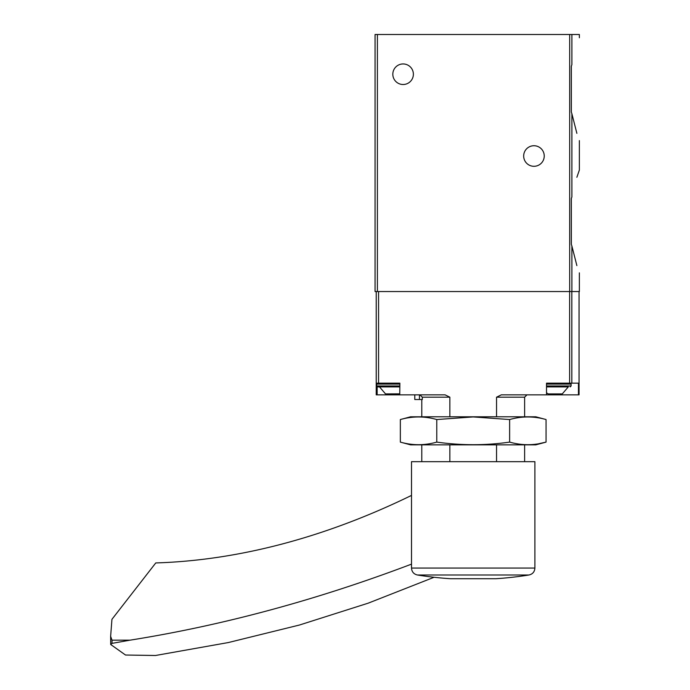 <?xml version="1.0" encoding="UTF-8"?>
<svg xmlns="http://www.w3.org/2000/svg" width="690" height="690" viewBox="0 0 690 690"><rect width="100%" height="100%" fill="white"/><g stroke="black" fill="none" stroke-linecap="round" stroke-linejoin="round"><path stroke-width="1.03" d="M571.898 196.866C581.213 161.676 581.213 161.676 571.898 196.866L571.346 198.573L571.346 244.32L571.898 246.028L571.346 244.32L571.346 198.573L571.898 196.866L571.898 113.764L571.346 112.056L571.898 113.764C581.213 148.954 581.213 148.954 571.898 113.764L576.875 133.351M571.346 66.309L571.898 64.601C581.213 29.403 581.213 29.403 571.898 64.601C581.213 29.403 581.213 29.403 571.898 64.601L571.346 66.309L571.346 112.056L571.346 66.309M579.367 37.769L579.367 34.5L375.058 34.5L375.058 291.551L377.396 291.551L377.396 34.5M576.875 177.278L579.367 170.033L579.367 140.596M579.367 272.861L579.367 291.551L377.396 291.551M571.898 291.551L571.898 246.028C581.213 281.227 581.213 281.227 571.898 246.028L576.875 265.615M544.238 156.018A10.281 10.281 0 0 1 528.816 164.919A10.281 10.281 0 0 1 528.816 147.108A10.281 10.281 0 0 1 544.238 156.018M413.379 74.227A10.281 10.281 0 0 1 397.957 83.128A10.281 10.281 0 0 1 397.957 65.326A10.281 10.281 0 0 1 413.379 74.227M449.854 461.67L449.854 444.852M449.854 416.803L449.854 397.181L445.076 394.844L399.752 394.844L399.872 383.157L376.223 383.157L376.223 291.551M414.785 399.519L414.785 394.844L414.785 399.519L422.306 399.519L422.306 397.181L449.854 397.181M422.306 397.181L419.943 394.844M496.55 416.803L496.55 397.181L524.616 397.181L526.953 394.844M496.55 461.67L496.55 444.852M579.057 291.551L579.057 394.844L578.444 394.844L578.444 383.157L546.523 383.157L546.523 394.844L501.328 394.844L496.55 397.181M391.877 393.904L391.877 394.844L399.752 394.844L399.872 383.157M391.877 394.844L376.223 394.844L376.223 383.157M546.523 383.157L546.523 394.844L578.444 394.844M546.653 383.157L554.527 383.157M377.628 383.157L376.688 384.089L376.688 385.96L377.628 386.892L399.752 386.892L379.491 386.892L385.52 393.904L399.752 393.843M546.653 392.895L548.17 393.904L562.281 393.904L568.31 386.892L546.653 386.892L568.31 386.892M434.088 577.271L368.193 603.172L299.408 625.036L228.312 642.554L155.474 655.5L125.511 655.026L110.693 644.486L110.633 636.335L112.004 640.173L130.022 640.173L112.004 643.373L112.004 640.173M110.693 644.486L112.004 643.373M130.022 640.173A2103.155 1400.985 -63.3 0 0 411.507 564.135M457.177 578.72L495.868 578.72A351.46 351.46 0 0 0 528.997 574.994L417.407 574.994A351.46 351.46 0 0 0 450.536 578.72L457.177 578.72M534.897 461.67L411.507 461.67L411.507 568.068L534.897 568.068L534.897 461.67M110.633 636.335L111.944 619.318L155.768 562.937A934.734 622.665 -63.3 0 0 411.447 495.437A23.365 15.568 -63.3 0 0 411.507 495.403M546.057 419.546L535.828 416.803L410.576 416.803L400.347 419.546C412.491 416.105 424.635 416.105 436.77 419.546L473.202 416.933L509.625 419.546C521.769 416.105 533.913 416.105 546.057 419.546L546.057 442.109C533.913 445.55 521.769 445.55 509.625 442.109C485.657 445.55 461.368 445.55 436.77 442.109C424.635 445.55 412.491 445.55 400.347 442.109L400.347 419.546M538.769 443.73L546.057 442.109L535.828 444.852L410.576 444.852L400.347 442.109M436.77 442.109L436.77 419.546M509.625 442.109L509.625 419.546M571.898 64.601L571.898 34.5M569.69 291.551L569.69 34.5M571.829 383.157L571.829 291.551M569.621 383.157L569.621 291.551M378.56 383.157L378.56 291.551M554.527 393.904L554.527 394.844M377.154 386.771L377.154 394.844M419.451 399.519L419.451 394.844M376.688 385.96L399.752 385.96M376.688 384.089L399.752 384.089M546.653 385.96L571.113 385.96L570.182 386.892M546.653 384.089L571.113 384.089L570.182 383.157M421.788 461.67L421.788 444.852M421.788 416.803L421.788 399.519M524.616 461.67L524.616 444.852M524.616 416.803L524.616 397.181M571.113 385.96L571.113 384.089M417.407 574.994C413.75 574.123 411.783 571.82 411.507 568.068M528.997 574.994C532.654 574.123 534.621 571.82 534.897 568.068"/></g></svg>
